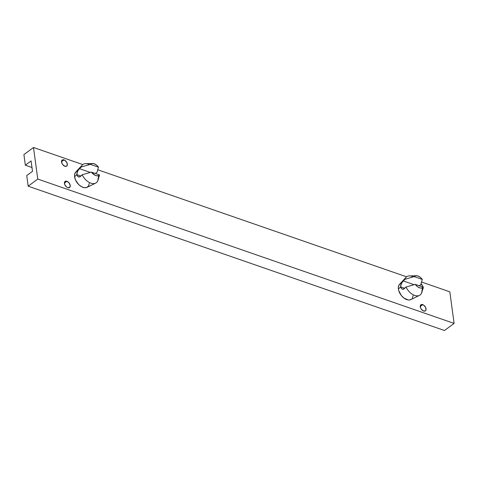 <?xml version="1.0" encoding="UTF-8"?>
<svg xmlns="http://www.w3.org/2000/svg" width="478" height="478" viewBox="0 0 478 478"><rect width="100%" height="100%" fill="white"/><g stroke="black" fill="none" stroke-linecap="round" stroke-linejoin="round"><path stroke-width="0.72" d="M64.01 159.885A3.782 2.318 -126.5 0 1 66.992 162.867A3.782 2.318 -126.5 0 1 66.693 166.105A3.782 2.318 -126.5 0 1 64.877 166.254L66.795 166.027L67.278 165.215L66.95 162.777L65.151 160.512L62.941 159.742L61.608 160.925L61.937 163.362L62.702 164.611L64.877 166.254A3.782 2.318 -126.5 0 1 61.895 163.273A3.782 2.318 -126.5 0 1 62.194 160.028A3.782 2.318 -126.5 0 1 64.01 159.885L61.525 161.731L64.01 159.885M422.612 289.381L423.102 288.569L422.773 286.131L420.963 283.854A3.782 2.318 -126.5 0 1 423.096 287.087M423.173 287.577A3.782 2.318 -126.5 0 1 422.558 289.429M422.725 304.635A3.782 2.318 -126.5 0 1 425.707 307.617A3.782 2.318 -126.5 0 1 425.408 310.855A3.782 2.318 -126.5 0 1 423.586 311.005L425.51 310.778L425.994 309.965L425.665 307.527L423.867 305.263L421.656 304.492L420.323 305.675L420.652 308.113L421.417 309.362L423.586 311.005A3.782 2.318 -126.5 0 1 420.61 308.023A3.782 2.318 -126.5 0 1 420.909 304.779A3.782 2.318 -126.5 0 1 422.725 304.635L420.24 306.482L422.725 304.635M66.908 181.281A3.782 2.318 -126.5 0 1 69.884 184.263A3.782 2.318 -126.5 0 1 69.591 187.507A3.782 2.318 -126.5 0 1 67.768 187.651L69.686 187.424L70.23 185.47L69.077 182.925L66.908 181.281L65.833 181.138L64.5 182.321L64.829 184.759L66.627 187.023L67.768 187.651A3.782 2.318 -126.5 0 1 64.793 184.669A3.782 2.318 -126.5 0 1 65.086 181.425A3.782 2.318 -126.5 0 1 66.908 181.281L64.416 183.128L66.908 181.281M98.815 176.938L99.532 174.918A7.021 4.308 -126.5 0 1 98.677 175.551A7.021 4.308 53.5 0 0 99.532 174.918L91.423 172.11L95.086 175.277L97.016 175.826L98.677 175.551L97.781 180.827A11.317 6.943 53.5 0 0 98.002 180.236A11.317 6.943 -126.5 0 1 97.781 180.827A11.317 6.943 -126.5 0 1 95.642 183.128A11.317 6.943 -126.5 0 1 82.198 174.757A11.317 6.943 53.5 0 0 90.509 183.02A11.317 6.943 53.5 0 0 97.781 180.827L98.677 175.551A7.021 4.308 -126.5 0 1 91.423 172.11L82.198 174.757L80.023 176.806L78.278 176.818L76.988 175.348L76.904 173.006L78.488 169.845L81.152 167.013A11.317 6.943 -126.5 0 1 82.258 165.053A11.317 6.943 -126.5 0 1 89.559 164.635M82.258 165.053L75.709 172.074A9.56 5.867 53.5 0 0 74.586 176.782L76.803 174.625L74.586 176.782L75.56 180.057L78.739 184.604L81.535 186.719L84.391 187.705L86.859 187.418L88.579 185.894L89.278 183.373M422.624 289.196L423.341 287.176A7.021 4.308 -126.5 0 1 422.486 287.81A7.021 4.308 53.5 0 0 423.341 287.176L415.233 284.362L416.941 286.238L418.895 287.535L420.825 288.079L422.486 287.81L421.596 293.086A11.317 6.943 53.5 0 0 421.817 292.494A11.317 6.943 -126.5 0 1 421.596 293.086A11.317 6.943 -126.5 0 1 419.451 295.38A11.317 6.943 -126.5 0 1 406.007 287.015A11.317 6.943 53.5 0 0 414.318 295.279A11.317 6.943 53.5 0 0 421.596 293.086L422.486 287.81A7.021 4.308 -126.5 0 1 415.233 284.362L406.007 287.015L403.832 289.059L402.088 289.076L400.797 287.607L400.719 285.258L402.297 282.104L404.962 279.272A11.317 6.943 -126.5 0 1 406.067 277.312A11.317 6.943 -126.5 0 1 413.368 276.887M406.067 277.312L399.518 284.332A9.56 5.867 53.5 0 0 398.395 289.041L400.618 286.884L398.395 289.041L398.748 290.654L401.305 295.47L403.916 298.039L408.2 299.963L409.509 299.981L411.642 299.055M87.94 163.984A11.317 6.943 53.5 0 0 81.152 167.013L90.378 164.366A7.021 4.308 -126.5 0 1 92.577 163.446A7.021 4.308 -126.5 0 1 98.486 167.175L96.454 165.035L94.154 163.733L91.997 163.494L90.378 164.366L98.486 167.175L96.956 172.492L95.277 173.442M411.749 276.242A11.317 6.943 53.5 0 0 404.962 279.272L414.187 276.619A7.021 4.308 -126.5 0 1 416.386 275.704A7.021 4.308 -126.5 0 1 422.295 279.433L420.264 277.294L417.963 275.985L415.806 275.746L414.187 276.619L422.295 279.433L420.765 284.751L419.087 285.701M401.562 288.724L400.618 286.884L401.353 283.603M23.9 154.597L25.334 165.197L31.984 167.503L25.334 165.197L23.9 154.597L33.502 147.487L82.79 164.569L33.502 147.487L23.9 154.597M454.1 323.403L37.774 179.071L33.502 147.487L37.774 179.071L454.1 323.403L444.498 330.513L28.172 186.187L444.498 330.513L454.1 323.403L449.828 291.813L421.435 281.972L449.828 291.813L454.1 323.403M97.62 169.714L406.599 276.828L97.62 169.714M76.928 171.214L75.213 172.737L74.514 175.259L74.586 176.782A9.56 5.867 53.5 0 0 79.515 185.309A9.56 5.867 53.5 0 0 87.02 187.34L95.642 183.128M412.389 298.153L413.088 295.625M400.743 283.472L399.022 284.996L398.323 287.517L398.395 289.041A9.56 5.867 53.5 0 0 403.324 297.567A9.56 5.867 53.5 0 0 410.829 299.598L419.451 295.38M26.738 175.587L28.172 186.187L37.774 179.071L28.172 186.187L26.738 175.587L32.498 171.321L31.094 160.925L25.334 165.197L31.094 160.925L32.498 171.321L26.738 175.587M401.64 283.09L403.283 280.945L414.163 284.715L403.283 280.945L404.962 279.272L414.187 276.619L422.295 279.433L420.765 284.751M421.817 292.494L423.341 287.176L415.233 284.362L406.007 287.015L403.265 289.25L402.088 289.076L402.673 289.256M400.618 286.884L404.717 288.306L400.618 286.884M77.824 170.831L79.473 168.686L90.354 172.456L79.473 168.686L81.152 167.013L90.378 164.366L98.486 167.175L96.956 172.492M98.002 180.236L99.532 174.918L91.423 172.11L82.198 174.757L79.456 176.997L78.278 176.818L78.864 176.997M77.747 176.472L76.803 174.625L80.902 176.047L76.803 174.625L77.538 171.345M86.171 163.649L91.937 163.506M409.981 275.908L415.746 275.758"/></g></svg>
